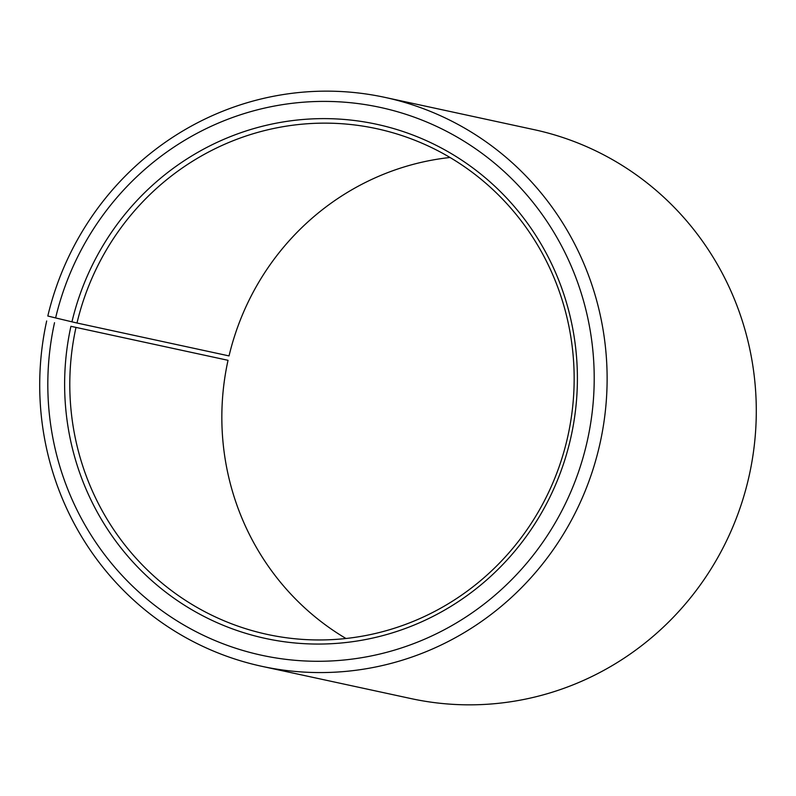 <?xml version="1.0" encoding="UTF-8"?>
<svg xmlns="http://www.w3.org/2000/svg" width="796" height="796" viewBox="0 0 796 796"><rect width="100%" height="100%" fill="white"/><g stroke="black" fill="none" stroke-linecap="round" stroke-linejoin="round"><path stroke-width="1.19" d="M450.019 157.489A258.71 251.874 -77.8 0 0 229.039 355.911L76.993 323.017A258.71 251.874 -77.8 0 1 376.667 128.683A258.71 251.874 -77.8 0 1 567.966 435.681A258.71 251.874 -77.8 0 1 267.277 634.412A258.71 251.874 -77.8 0 1 75.988 327.415L228.034 360.309A258.71 251.874 -77.8 0 0 345.981 638.501M228.034 360.309L70.924 326.31A263.018 256.073 -77.8 0 0 264.531 638.233A263.018 256.073 -77.8 0 0 571.1 436.377A263.018 256.073 -77.8 0 0 379.672 124.942A263.018 256.073 -77.8 0 0 71.948 321.833L76.993 323.017M54.526 322.698A280.272 272.869 -77.8 0 0 260.829 655.078A280.272 272.869 -77.8 0 0 587.498 439.989A280.272 272.869 -77.8 0 0 383.523 108.137A280.272 272.869 -77.8 0 0 55.611 317.932L71.948 321.833M46.675 320.967A291.047 283.356 -77.8 0 0 261.884 666.332A291.047 283.356 -77.8 0 0 600.154 442.765A291.047 283.356 -77.8 0 0 384.946 97.391A291.047 283.356 -77.8 0 0 47.81 316.012L55.611 317.932M261.884 666.332L411.054 698.599A291.047 283.356 -77.8 0 0 749.325 475.023A291.047 283.356 -77.8 0 0 534.116 129.658L384.946 97.391M70.924 326.31L75.988 327.415"/></g></svg>
